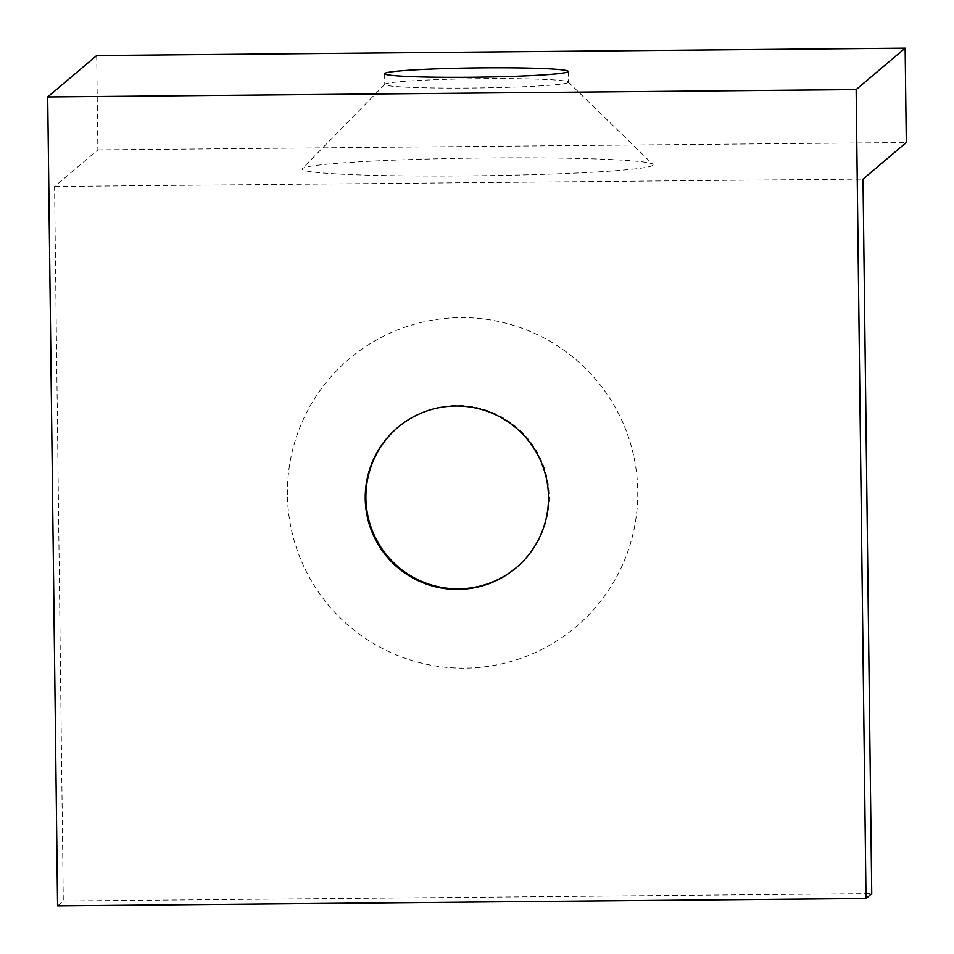 <?xml version="1.0" encoding="UTF-8"?>
<svg xmlns="http://www.w3.org/2000/svg" width="954" height="954" viewBox="0 0 954 954"><rect width="100%" height="100%" fill="white"/><g stroke="black" fill="none" stroke-linecap="round" stroke-linejoin="round"><path stroke-width="0.72" stroke-dasharray="4.77 3.58" d="M652.739 165.328A175.5 8.86 179.3 0 1 467.889 175.894A175.5 8.86 179.3 0 1 302.311 168.619A175.5 8.86 179.3 0 1 302.418 168.524A175.5 8.86 179.3 0 1 478.395 158.054A175.5 8.86 179.3 0 1 652.834 164.338A175.5 8.86 179.3 0 1 652.739 165.328M568.179 82.509A91.799 4.639 179.3 0 1 473.804 88.006A91.799 4.639 179.3 0 1 384.76 84.465A91.799 4.639 179.3 0 1 384.879 84.226A91.799 4.639 179.3 0 1 384.927 84.179A91.799 4.639 179.3 0 1 476.988 78.705A91.799 4.639 179.3 0 1 568.226 81.984A91.799 4.639 179.3 0 1 568.346 82.223A91.799 4.639 179.3 0 1 568.179 82.509M287.416 494.482A175.5 174.94 49.8 0 1 460.436 317.622A175.5 174.94 49.8 0 1 637.737 491.286A175.5 174.94 49.8 0 1 464.717 668.146A175.5 174.94 49.8 0 1 287.416 494.482M397.925 427.332A91.799 91.512 49.8 0 1 549.134 496.33A91.799 91.512 49.8 0 1 516.782 567.272A91.799 91.512 49.8 0 1 516.448 567.547M96.712 55.535L97.857 149.897L54.569 186.495L63.298 901.017L57.586 905.847M63.298 901.017L871.741 893.636M97.857 149.897L906.3 142.528M54.569 186.495L863.012 179.113M384.879 84.226L302.311 168.619M384.629 73.673L384.76 84.465M397.603 427.607L398.247 427.058M516.126 567.821L516.782 567.272M568.214 71.431L568.346 82.223M568.226 81.984L652.834 164.338"/><path stroke-width="1.43" d="M568.047 71.717A91.799 4.639 179.3 0 1 473.673 77.226A91.799 4.639 179.3 0 1 384.629 73.673A91.799 4.639 179.3 0 1 384.796 73.386A91.799 4.639 179.3 0 1 479.17 67.889A91.799 4.639 179.3 0 1 568.214 71.431A91.799 4.639 179.3 0 1 568.047 71.717M516.448 567.547A91.799 91.512 49.8 0 1 365.895 498A91.799 91.512 49.8 0 1 397.925 427.332M365.239 498.548A91.799 91.512 49.8 0 1 494.864 414.406A91.799 91.512 49.8 0 1 516.126 567.821A91.799 91.512 49.8 0 1 365.239 498.548M871.741 893.636L866.017 898.465L856.143 89.581L905.143 48.153L906.3 142.528L863.012 179.113L871.741 893.636M856.143 89.581L47.7 96.962L57.586 905.847L866.017 898.465M47.7 96.962L96.712 55.535L905.143 48.153"/></g></svg>
